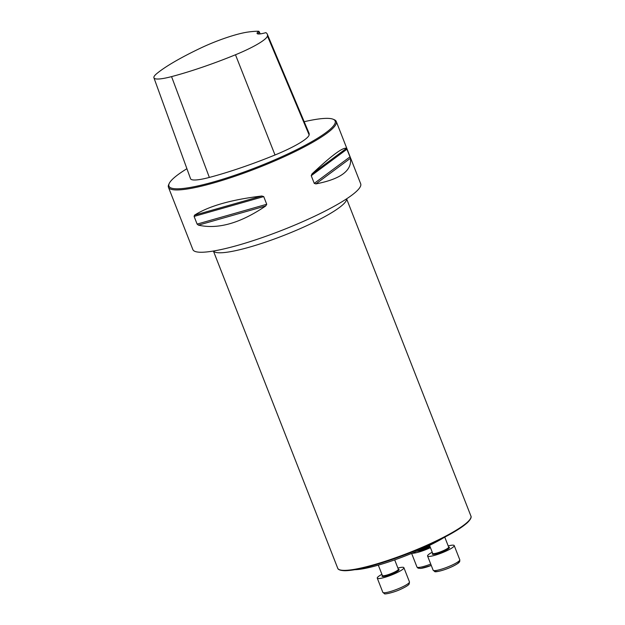 <?xml version="1.0" encoding="UTF-8"?>
<svg xmlns="http://www.w3.org/2000/svg" width="625" height="625" viewBox="0 0 625 625"><rect width="100%" height="100%" fill="white"/><g stroke="black" fill="none" stroke-linecap="round" stroke-linejoin="round"><path stroke-width="0.94" d="M186.914 168.711A89.266 14.43 -21.4 0 0 169.195 183.523L168.703 184.594A90.125 14.562 -21.4 0 0 168.445 187.266A90.125 14.562 -21.4 0 0 257.672 167.938A90.125 14.562 -21.4 0 0 336.266 121.492A90.125 14.562 -21.4 0 0 334.266 119.719L333.18 119.258A89.266 14.43 -21.4 0 0 304.195 121.711M336.266 121.492L360.688 183.797A90.125 14.562 158.6 0 1 282.086 230.242A90.125 14.562 158.6 0 1 192.859 249.57L168.445 187.266M266.734 204.273L265.719 205.969C240.5 223.164 218.062 229.555 198.406 225.141L197.117 224.102L194.102 216.422L194.508 215.18C208.852 206.055 231.289 199.664 261.82 196.008L263.727 196.594L266.734 204.273L197.117 224.102M349.992 156.867L350.438 158.273C352.164 170.57 340.648 179.117 315.883 183.906L314.25 183.375L311.234 175.695L311.977 173.945C331.438 155.617 342.953 147.07 346.539 148.312L349.992 156.867L314.25 183.375M260.273 33.875L258.758 31.25A18.023 2.914 -21.4 0 0 257.5 33.797A18.023 2.914 -21.4 0 0 265.883 32.656A100.484 16.242 158.6 0 1 267.297 34.18A100.484 16.242 158.6 0 1 267.438 35.969A40.398 6.531 158.6 0 1 235.477 54.766A100.484 16.242 158.6 0 1 171.555 76.617A40.398 6.531 158.6 0 1 153.922 77.797A40.398 6.531 158.6 0 1 156.68 73.68A100.484 16.242 158.6 0 1 200.93 47.945A40.398 6.531 158.6 0 1 247.766 32.086A100.484 16.242 158.6 0 1 258.758 31.25M153.922 77.797L190.531 178.688A43.133 6.969 -21.4 0 0 209.352 177.43A103.219 16.68 -21.4 0 0 275.016 154.984A43.133 6.969 -21.4 0 0 309.133 134.914A103.219 16.68 -21.4 0 0 308.984 133.078L267.297 34.18M169.195 183.523A89.266 14.43 -21.4 0 0 257.312 167.023A89.266 14.43 -21.4 0 0 333.18 119.258M258.227 33.961A17.164 2.773 158.6 0 1 258.211 33.922A17.164 2.773 158.6 0 1 259.523 32.039M444.406 537.32A57.227 9.25 158.6 0 1 418.836 550.336A57.227 9.25 158.6 0 1 354.805 569.695M430.445 547.656A14.305 2.312 158.6 0 1 412.125 553.203M448.211 545.938A14.305 2.312 158.6 0 1 453.602 545.203A14.305 2.312 158.6 0 1 454.211 545.57A14.305 2.312 158.6 0 1 441.734 552.945A14.305 2.312 158.6 0 1 427.57 556.008A14.305 2.312 158.6 0 1 432.227 552.203M397.898 568.062A14.305 2.312 158.6 0 1 403.898 567.703A14.305 2.312 158.6 0 1 394.664 573.727A14.305 2.312 158.6 0 1 377.266 578.141A14.305 2.312 158.6 0 1 381.914 574.328M267.438 35.969L309.133 134.914M171.555 76.617L209.352 177.43M235.477 54.766L275.016 154.984M261.82 196.008L194.508 215.18M263.727 196.594L194.102 216.422M265.719 205.969L198.406 225.141M350.438 158.273L315.883 183.906M346.984 149.18L311.234 175.695M346.539 148.312L311.977 173.945M470.523 518.516A70.953 11.469 158.6 0 1 424.789 546.664C405.234 555.188 386.695 561.805 369.188 566.5C358.656 569.258 350.578 570.664 344.938 570.719C337.859 570.523 337.797 568.406 337.719 568.234A71.531 11.562 -21.4 0 0 424.742 546.172A71.531 11.562 -21.4 0 0 470.914 516.039L346.602 198.836M346.562 198.859A71.531 11.562 158.6 0 1 284.078 235.328A71.531 11.562 158.6 0 1 213.453 251.023M470.914 516.039C470.984 516.227 472.359 517.82 467.289 522.773C459.609 529.523 445.453 537.484 424.812 546.664A70.953 11.469 158.6 0 1 339.695 569.789M411.633 553.406L416.961 567.016L418.039 568.156L420.664 568.43L431.266 565.438A12.586 2.031 158.6 0 1 419.344 567.375M419.094 550.227A8.586 1.391 -21.4 0 0 429.852 546.148M430.102 546.781A9.156 1.477 158.6 0 1 416.852 551.203M416.961 567.016A14.305 2.312 -21.4 0 0 430.742 564.094M458.273 561.648A12.586 2.031 158.6 0 1 447.82 568.461A12.586 2.031 158.6 0 1 435.523 570.562M429.555 545.375L432.695 553.398A8.586 1.391 -21.4 0 0 441.195 551.555A8.586 1.391 -21.4 0 0 448.68 547.133L448.711 547.25M448.695 547.18A9.156 1.477 158.6 0 1 449.023 547.211A9.156 1.477 158.6 0 1 440.969 552.352A9.156 1.477 158.6 0 1 432.719 553.438M427.57 556.008L433.141 570.203A14.305 2.312 -21.4 0 0 447.297 567.141A14.305 2.312 -21.4 0 0 459.773 559.766L454.211 545.57M378.312 565.141L382.383 575.523A8.586 1.391 -21.4 0 0 392.828 572.875A8.586 1.391 -21.4 0 0 398.367 569.266L398.383 569.375M398.391 569.312A9.156 1.477 158.6 0 1 393.195 573.438A9.156 1.477 158.6 0 1 384.602 576.328A9.156 1.477 158.6 0 1 382.398 575.578M400.227 587.922A14.305 2.312 -21.4 0 0 409.461 581.898L409.18 583.992C408.859 584.625 407.602 586.109 400.43 589.398C393.766 592.555 384.031 594.641 384.461 593.68L382.828 592.336A14.305 2.312 -21.4 0 0 400.227 587.922M337.719 568.234L213.406 251.031M444.766 537.141L448.68 547.133M433.141 570.203L434.773 571.555C434.453 572.375 443.141 571.008 453.219 566.117C460.234 562.406 459.023 562.25 459.758 561.344L459.773 559.766M394.695 559.891L398.367 569.266M377.266 578.141L382.828 592.336M403.898 567.703L409.461 581.898"/></g></svg>
